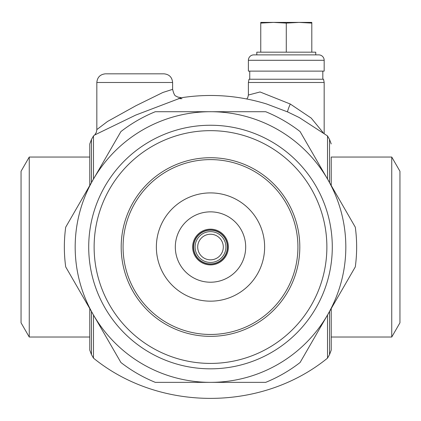 <?xml version="1.0" encoding="UTF-8"?>
<svg xmlns="http://www.w3.org/2000/svg" width="421" height="421" viewBox="0 0 421 421"><rect width="100%" height="100%" fill="white"/><g stroke="black" fill="none" stroke-linecap="round" stroke-linejoin="round"><path stroke-width="0.63" d="M192.639 247.038A17.861 17.861 0 0 0 210.5 264.898A17.861 17.861 0 0 0 228.361 247.038A17.861 17.861 0 0 0 210.5 229.171A17.861 17.861 0 0 0 192.639 247.038M245.685 247.038A35.185 35.185 0 0 1 210.5 282.217A35.185 35.185 0 0 1 175.315 247.038A35.185 35.185 0 0 1 210.5 211.852A35.185 35.185 0 0 1 245.685 247.038M156.37 247.038A54.13 54.13 0 0 0 210.5 301.162A54.13 54.13 0 0 0 264.63 247.038A54.13 54.13 0 0 0 210.5 192.907A54.13 54.13 0 0 0 156.37 247.038M123.074 247.038A87.426 87.426 0 0 0 210.5 334.463A87.426 87.426 0 0 0 297.926 247.038A87.426 87.426 0 0 0 210.5 159.612A87.426 87.426 0 0 0 123.074 247.038M121.19 247.038A89.31 89.31 0 0 0 210.5 336.347A89.31 89.31 0 0 0 299.81 247.038A89.31 89.31 0 0 0 210.5 157.722A89.31 89.31 0 0 0 121.19 247.038M94.125 247.038A116.375 116.375 0 0 0 210.5 363.412A116.375 116.375 0 0 0 326.875 247.038A116.375 116.375 0 0 0 210.5 130.657A116.375 116.375 0 0 0 94.125 247.038M88.71 247.038A121.79 121.79 0 0 0 210.5 368.828A121.79 121.79 0 0 0 332.29 247.038A121.79 121.79 0 0 0 210.5 125.248A121.79 121.79 0 0 0 88.71 247.038M327.691 314.697A135.32 135.32 0 0 0 210.5 111.712A135.32 135.32 0 0 0 93.309 314.697A135.32 135.32 0 0 0 327.691 314.697L355.292 266.893A146.145 146.145 0 0 0 355.292 227.182L300.094 131.573A146.145 146.145 0 0 0 265.698 111.712L155.302 111.712A146.145 146.145 0 0 0 120.906 131.573L65.708 227.182A146.145 146.145 0 0 0 65.708 266.893L120.906 362.502A146.145 146.145 0 0 0 155.302 382.357L265.698 382.357A146.145 146.145 0 0 0 300.094 362.502L327.691 314.697M266.572 103.966L287.664 111.933L299.305 117.58L327.512 135.93L327.512 179.067M266.63 103.982L266.63 103.982C238.675 95.404 210.237 93.32 181.33 97.735L135.736 115.086L94.736 134.957L93.483 135.936L91.468 139.451L91.468 182.561M327.506 143.772L327.512 146.582M327.512 149.792L327.512 153.381M327.512 157.349L327.512 161.669M327.512 166.332L327.512 172.815M93.488 161.106L93.488 174.357M93.488 179.067L93.483 135.936M331.216 157.049L331.216 185.482L331.216 157.049L391.746 157.049L391.746 337.021L331.216 337.021M329.532 311.508L329.532 354.624L331.216 350.146L331.216 308.593M391.746 337.021L399.95 322.818L399.95 171.258L391.746 157.049M29.254 157.049L29.254 337.021L21.05 322.818L21.05 171.258L29.254 157.049L89.784 157.049M89.784 308.593L89.784 350.146L89.784 308.593M91.468 139.451L89.784 143.924L89.784 185.482M105.86 73.822L163.948 73.822C169.21 74.338 172.1 77.227 172.61 82.484L96.83 82.484L96.83 129.594L107.513 121.474L135.925 105.718L162.885 92.473L172.61 89.357C174.831 98.088 176.099 95.304 177.346 96.956L181.33 97.735M163.948 73.822L163.58 73.822M246.764 98.977L247.79 97.514L248.39 95.03L260.052 91.967L290.279 104.024L311.203 118.08L323.112 132.578M290.211 79.237L249.022 79.237L248.39 82.484L324.17 82.484L323.538 79.237L290.211 79.237M324.17 71.117L248.39 71.117L248.39 60.292L324.17 60.292L324.17 71.117M253.805 54.877L318.755 54.877L253.805 54.877A5.415 5.415 0 0 0 248.39 60.292M318.755 54.877A5.415 5.415 0 0 1 324.17 60.292M315.755 54.877L315.755 52.172L256.805 52.172L256.805 54.877M311.803 23.097L299.042 22.402L311.803 22.402L311.803 52.172M286.28 23.097L273.518 22.402L299.042 22.402L286.28 23.097L286.28 52.172M260.757 23.097L260.757 22.402L273.518 22.402L260.757 23.097L260.757 52.172M193.45 247.038A17.05 17.05 0 0 0 210.5 264.088A17.05 17.05 0 0 0 227.55 247.038A17.05 17.05 0 0 0 210.5 229.987A17.05 17.05 0 0 0 193.45 247.038A17.05 17.05 0 0 0 210.5 264.088A17.05 17.05 0 0 0 227.55 247.038M89.784 350.146L91.468 354.624L91.468 311.508M91.468 354.624L93.488 358.139L93.488 315.008M93.488 358.139C159.433 411.791 261.567 411.791 327.512 358.139L327.512 315.008M331.216 143.924L329.532 139.451L329.532 182.561M329.554 317.36L329.554 311.472M329.554 182.598L329.554 176.715M91.446 175.831L91.446 182.598M91.446 311.472L91.446 318.239M181.988 98.63A8.662 8.467 -131.2 0 1 178.588 98.393M287.664 111.933A8.662 0.837 113.9 0 1 290.279 104.024M193.634 247.038A16.866 16.866 0 0 0 210.5 263.904A16.866 16.866 0 0 0 227.366 247.038A16.866 16.866 0 0 0 210.5 230.171A16.866 16.866 0 0 0 193.634 247.038M225.914 247.038A15.414 15.414 0 0 1 210.5 262.451A15.414 15.414 0 0 1 195.086 247.038A15.414 15.414 0 0 1 210.5 231.624A15.414 15.414 0 0 1 225.914 247.038M197.702 247.038A12.798 12.798 0 0 1 210.5 234.239A12.798 12.798 0 0 1 223.298 247.038A12.798 12.798 0 0 1 210.5 259.836A12.798 12.798 0 0 1 197.702 247.038M327.512 358.139L329.532 354.624M329.532 139.451L327.506 135.93M29.254 337.021L89.784 337.021M96.83 129.594L96.372 132.299L94.736 134.957M96.83 82.484C97.34 77.227 100.23 74.338 105.492 73.822M172.61 82.484L172.61 89.357M248.39 82.484L248.39 95.03M324.17 82.484L324.17 133.368M322.818 71.117L322.818 79.237M249.742 71.117L249.742 79.237"/></g></svg>
